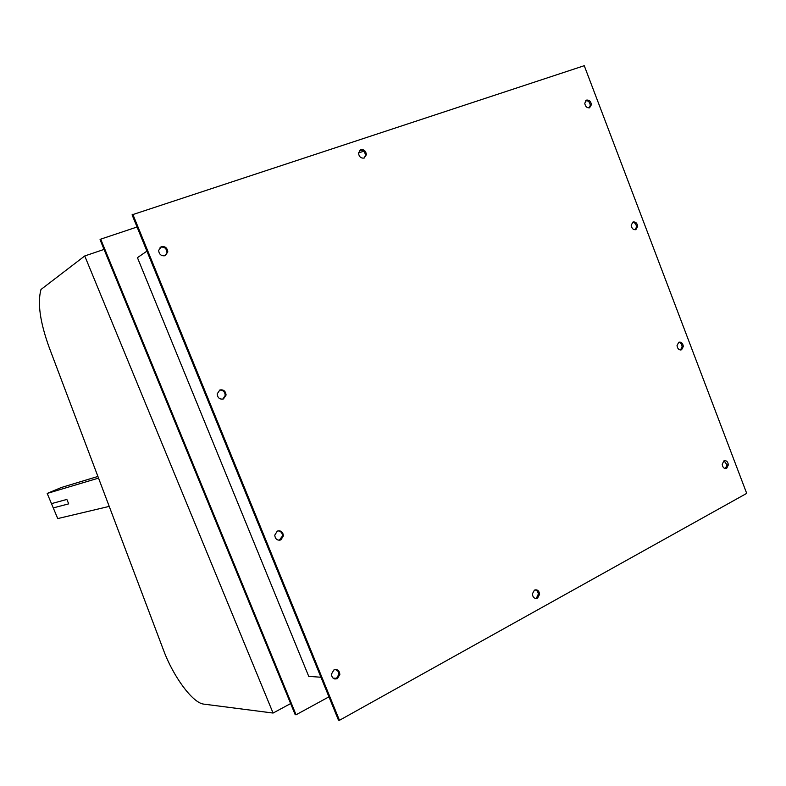 <?xml version="1.0" encoding="UTF-8"?>
<svg xmlns="http://www.w3.org/2000/svg" width="786" height="786" viewBox="0 0 786 786"><rect width="100%" height="100%" fill="white"/><g stroke="black" fill="none" stroke-linecap="round" stroke-linejoin="round"><path stroke-width="1.18" d="M104.057 249.417L84.741 255.961L40.99 289.484C37.325 302.934 40.076 322.309 49.243 347.599L163.576 650.317C173.156 676.255 192.305 702.517 203.348 704.06L273.076 713.049L290.633 703.568M273.076 713.049L84.741 255.961M68.706 503.855L66.849 499.434L51.473 503.63L53.271 507.913L68.706 503.855M97.916 476.454L61.387 487.487L47.189 493.431L98.535 478.114M109.225 506.4L57.742 518.573L47.189 493.431M364.115 158.074C360.882 158.418 359.005 156.738 358.485 153.044L360.794 149.635C364.026 149.301 365.893 150.981 366.404 154.665L364.115 158.074M364.252 158.025L365.451 155.255C364.94 151.57 363.063 149.9 359.841 150.234L359.664 150.303M537.565 598.146C534.637 599.011 532.898 597.625 532.348 593.98L534.401 590.119C537.319 589.264 539.058 590.65 539.599 594.275L537.565 598.146M535.6 598.49L536.416 598.175L538.439 593.852L537.251 590.993L535.178 589.814M589.559 107.81C586.887 108.075 585.285 106.542 584.764 103.202L586.621 100.097C589.294 99.842 590.885 101.374 591.406 104.695L589.559 107.81M589.284 107.888L590.276 105.295C589.824 102.141 588.321 100.588 585.747 100.628M635.894 229.61C633.3 230.003 631.728 228.549 631.197 225.228L632.995 221.996C635.589 221.603 637.151 223.067 637.682 226.378L635.894 229.61M635.226 229.777L636.513 226.83C636.149 223.951 634.803 222.438 632.475 222.291M681.6 349.76C679.084 350.291 677.552 348.905 677.011 345.594L678.75 342.254C681.265 341.733 682.798 343.118 683.329 346.41L681.6 349.76M680.538 349.986L682.11 346.724C681.826 344.121 680.647 342.657 678.573 342.342M726.696 468.299C724.25 468.957 722.747 467.641 722.206 464.349L723.886 460.891C726.333 460.242 727.826 461.559 728.367 464.84L726.696 468.299M725.262 468.564L727.109 465.017L724.044 460.812M337.41 678.603C333.952 679.644 331.957 678.171 331.417 674.182L333.883 669.947C337.332 668.915 339.326 670.389 339.866 674.368L337.41 678.603M334.826 678.996L336.437 678.534L338.884 674.3L337.96 671.156L335.435 669.485M280.887 539.894C277.32 540.758 275.277 539.186 274.746 535.178L277.301 531.1C280.857 530.245 282.901 531.817 283.432 535.806L280.887 539.894M279.226 540.277L282.518 535.934C282.321 532.829 280.808 531.139 277.989 530.855M223.45 398.944C219.766 399.632 217.673 397.962 217.162 393.933L219.805 390.013C223.479 389.345 225.572 391.015 226.083 395.024L223.45 398.944M222.87 399.131L225.238 395.338C224.855 391.615 222.939 389.895 219.481 390.161M165.08 255.715C161.277 256.207 159.136 254.438 158.634 250.39L161.376 246.627C165.168 246.146 167.31 247.914 167.801 251.952L165.08 255.715M165.561 255.509L167.035 252.453C166.544 248.435 164.402 246.657 160.619 247.148L160.069 247.384M320.943 677.237L308.741 676.373L137.442 257.67L146.913 251.147M336.732 678.347L333.028 678.092M132.077 214.824L338.481 720.182L339.464 720.3L746.7 493.382L584.253 65.7L132.077 214.824M328.951 696.838L296.057 714.779L100.696 239.16L137.059 227.007M358.485 152.985L363.712 151.236M100.696 239.16L100.048 239.661L295.192 714.671L296.057 714.779M132.805 214.264L339.464 720.3M366.404 154.665L365.451 155.255M539.599 594.275L538.459 594.314M591.406 104.695L590.276 105.295M637.682 226.378L636.513 226.83M683.329 346.41L682.11 346.724M728.367 464.84L727.109 465.017M339.866 674.368L338.884 674.3M283.432 535.806L282.518 535.934M226.083 395.024L225.238 395.338M167.801 251.952L167.035 252.453"/></g></svg>

